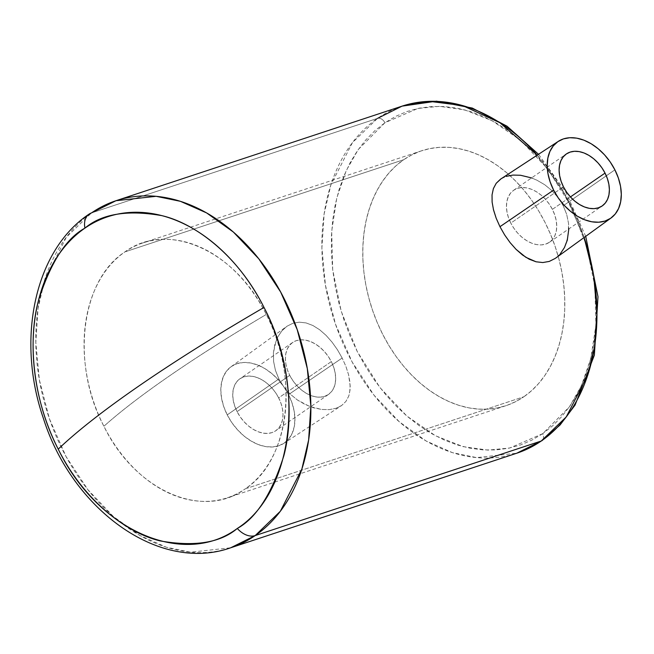 <?xml version="1.0" encoding="UTF-8"?>
<svg xmlns="http://www.w3.org/2000/svg" width="654" height="654" viewBox="0 0 654 654"><rect width="100%" height="100%" fill="white"/><g stroke="black" fill="none" stroke-linecap="round" stroke-linejoin="round"><path stroke-width="0.49" stroke-dasharray="3.27 2.45" d="M552.385 209.362A31.572 21.427 55.4 0 0 513.692 190.232A31.572 21.427 55.4 0 0 510.807 223.104L563.462 186.84L510.807 223.104L508.444 217.537L506.981 211.921L506.458 206.468L506.899 201.391L508.289 196.879L510.578 193.118L513.676 190.24L517.461 188.368L521.786 187.559L526.495 187.853L531.391 189.243L536.296 191.671L541.03 195.039L545.395 199.217L549.229 204.056L552.385 209.362L554.747 214.929L556.211 220.545L556.734 225.998L556.292 231.075L554.903 235.579L552.614 239.348L549.515 242.217L545.73 244.097L541.406 244.907L536.697 244.604L531.8 243.223L526.887 240.795L522.162 237.427L517.796 233.249L513.962 228.409L510.807 223.104A31.572 21.427 55.4 0 0 549.499 242.233A31.572 21.427 55.4 0 0 552.385 209.362L570.419 196.944L552.385 209.362M563.233 205.773L614.891 169.836L563.233 205.773L566.691 214.389L563.233 205.773L558.263 197.77L563.233 205.773M560.347 253.744L555.197 258.444L560.347 253.744L564.451 247.547L568.179 236.168L568.522 223.259L566.691 214.389L568.522 223.259L568.817 228.933M331.316 361.605A31.572 21.427 -124.6 0 1 328.431 394.485A31.572 21.427 -124.6 0 1 289.738 375.355L237.083 411.619A31.572 21.427 55.4 0 0 275.775 430.741A31.572 21.427 55.4 0 0 278.661 397.869L331.316 361.605L328.161 356.299L324.327 351.468L319.961 347.282L315.228 343.914L310.323 341.494L305.426 340.105L300.717 339.81L296.393 340.611L292.608 342.492L289.509 345.369L287.22 349.13L285.831 353.634L285.389 358.711L285.912 364.164L287.376 369.788L289.738 375.355L292.894 380.661L296.728 385.492L301.093 389.678L305.819 393.046L310.732 395.466L315.629 396.855L320.337 397.15L324.662 396.349L328.447 394.468L331.545 391.599L333.834 387.83L335.224 383.326L335.666 378.249L335.142 372.796L333.679 367.172L331.316 361.605L278.661 397.869L281.024 403.436L282.487 409.061L283.01 414.513L282.569 419.59L281.179 424.094L278.89 427.855L275.792 430.733L272.007 432.613L267.682 433.414L262.973 433.12L258.077 431.73L253.163 429.31L248.438 425.942L244.073 421.756L240.239 416.925L237.083 411.619L234.721 406.052L233.257 400.428L232.734 394.975L233.176 389.898L234.565 385.394L236.854 381.625L239.953 378.756L243.738 376.876L248.062 376.075L252.771 376.369L257.668 377.759L262.581 380.178L267.306 383.546L271.672 387.732L275.506 392.563L278.661 397.869A31.572 21.427 55.4 0 0 239.969 378.74A31.572 21.427 55.4 0 0 237.083 411.619L289.738 375.355A31.572 21.427 -124.6 0 1 292.624 342.483A31.572 21.427 -124.6 0 1 331.316 361.605M342.165 358.024L288.512 394.615A46.524 31.58 55.4 0 0 231.066 366.722A46.524 31.58 55.4 0 0 227.232 414.873L278.89 378.944L275.432 370.336L273.601 361.466L273.429 352.719L276.094 340.693L277.688 337.129L281.784 330.973L286.934 326.264L292.869 323.28L299.328 322.16L306.105 322.937L312.906 325.504L319.618 329.722L326.052 335.355L332.052 342.14L337.497 349.833L342.165 358.024L337.497 349.833L332.052 342.14L326.052 335.355L319.618 329.722L312.906 325.504L306.105 322.937L299.328 322.16L292.869 323.28L286.934 326.264L281.784 330.973L277.688 337.129L274.835 344.519L273.429 352.719L273.601 361.466L275.432 370.336L278.89 378.944L283.877 386.972L290.123 394.035L297.398 399.978L305.295 404.581L313.511 407.769L321.629 409.461L329.232 409.625L336.009 408.292L341.641 405.521L345.909 401.425L348.737 396.12L350.086 389.809L350.004 382.598L348.582 374.734L345.925 366.453L342.165 358.024L345.925 366.453L348.582 374.734L350.217 386.285L349.588 393.087L348.737 396.12L345.909 401.425L341.641 405.521L283.836 443.347A46.524 31.58 55.4 0 0 288.512 394.615L342.165 358.024M231.066 366.722L286.934 326.264M115.971 200.721L91.495 212.926L66.34 237.23L44.799 279.446L38.055 308.451L35.823 342.385L39.371 379.949L49.467 418.928L66.005 456.476L87.898 489.715L113.289 516.439L140.046 535.577L166.271 547.185L190.567 552.189L230.707 547.782A182.768 131.658 71.7 0 1 54.936 433.291A182.768 131.658 71.7 0 1 91.495 212.926L377.571 118.349A6.646 4.513 -124.6 0 1 384.928 122.764L358.253 149.521L346.228 170.629L336.794 197.876L331.684 231.279L332.698 269.8L341.143 311.059L357.28 351.582L379.974 387.593L406.927 416.116L435.409 435.719L462.983 446.608L488.015 450.115L509.687 448.015L542.665 433.692A6.646 4.513 -124.6 0 1 542.109 440.575A6.646 4.513 55.4 0 0 542.665 433.692L552.728 425.754L561.933 416.394L570.19 405.701L577.425 393.782L583.564 380.751L588.551 366.739L592.336 351.868L594.887 336.287L596.17 320.149L596.178 303.603L594.911 286.82L592.385 269.947L588.616 253.155L583.654 236.609L577.531 220.463L570.313 204.874L562.064 189.987L552.875 175.951L542.828 162.903L532.021 150.96L520.551 140.25L508.542 130.865L496.1 122.903L483.347 116.428L470.398 111.515L457.391 108.212L444.45 106.545L431.689 106.528L419.239 108.163L407.221 111.442L395.744 116.322L384.928 122.764L374.865 130.702L365.66 140.062L357.403 150.755L350.168 162.674L344.029 175.705L339.042 189.717L335.257 204.588L332.706 220.169L331.423 236.307L331.414 252.853L332.682 269.636L335.208 286.509L338.976 303.301L343.939 319.847L350.062 335.993L357.28 351.582L365.529 366.469L374.717 380.505L384.765 393.553L395.572 405.496L407.041 416.206L419.05 425.591L431.493 433.561L444.246 440.028L457.195 444.941L470.201 448.243L483.142 449.911L495.904 449.927L508.354 448.292L520.371 445.014L531.849 440.134L542.665 433.692L569.34 406.935L581.365 385.827L590.799 358.58L595.908 325.177L594.895 286.656L586.45 245.397L570.313 204.874L547.619 168.863L520.666 140.34L492.184 120.737L464.61 109.847L439.578 106.34L417.906 108.441L384.928 122.764A6.646 4.513 55.4 0 0 377.571 118.349A182.768 131.658 -108.3 0 0 341.02 338.715A182.768 131.658 -108.3 0 0 516.791 453.206L476.643 457.612L452.355 452.609L426.13 441L399.365 421.863L373.974 395.139L352.089 361.899L335.551 324.351L325.455 285.373L321.899 247.809L324.139 213.874L330.883 184.878L352.424 142.654L377.571 118.349L91.495 212.926A19.939 13.538 55.4 0 0 89.034 214.152M523.919 396.733A134.25 96.71 -108.3 0 0 550.766 234.86A134.25 96.71 -108.3 0 0 421.658 150.763A134.25 96.71 -108.3 0 0 403.673 159.723L124.971 251.864A134.25 96.71 71.7 0 1 142.956 242.896A134.25 96.71 71.7 0 1 266.284 314.443A134.25 96.71 71.7 0 1 245.217 488.865L523.919 396.733L245.217 488.865C289.428 460.62 299.532 376.998 266.284 314.443C235.285 250.351 167.53 220.349 124.971 251.864C80.761 280.108 70.657 363.73 103.904 426.277C120.565 411.341 142.776 394.305 170.539 375.175C198.366 356.021 230.282 335.78 266.284 314.443C230.282 335.78 198.366 356.021 170.539 375.175C142.776 394.305 120.565 411.341 103.904 426.277C134.912 490.377 202.658 520.38 245.217 488.865A134.25 96.71 71.7 0 1 227.232 497.833A134.25 96.71 71.7 0 1 103.904 426.277A134.25 96.71 71.7 0 1 124.971 251.864L403.673 159.723A134.25 96.71 -108.3 0 0 376.827 321.596A134.25 96.71 -108.3 0 0 505.934 405.701A134.25 96.71 -108.3 0 0 523.919 396.733L515.671 401.638L506.924 405.366L497.759 407.859L488.268 409.11L478.54 409.102L468.673 407.826L458.765 405.308L448.897 401.564L439.177 396.626L429.686 390.561L420.53 383.408L411.791 375.241L403.551 366.134L395.891 356.193L388.885 345.492L382.606 334.145L377.105 322.258L372.437 309.955L368.652 297.341L365.774 284.539L363.853 271.68L362.888 258.886L362.896 246.272L363.877 233.977L365.815 222.098L368.701 210.76L372.502 200.075L377.178 190.142L382.696 181.06L388.991 172.909L396.005 165.781L403.673 159.723L411.922 154.818L420.669 151.09L429.833 148.597L439.325 147.346L449.053 147.363L458.92 148.63L468.828 151.148L478.695 154.892L488.415 159.829L497.907 165.895L507.063 173.048L515.802 181.215L524.042 190.322L531.702 200.263L538.708 210.964L544.986 222.311L550.488 234.197L555.156 246.501L558.941 259.115L561.819 271.917L563.74 284.776L564.704 297.57L564.696 310.184L563.723 322.479L561.778 334.358L558.892 345.696L555.091 356.381L550.415 366.314L544.896 375.396L538.602 383.546L531.588 390.683L523.919 396.733M584.136 237.492A182.768 131.658 -108.3 0 0 537.245 155.129L564.312 193.061L584.136 237.492M402.055 106.144A182.768 131.658 -108.3 0 0 377.571 118.349M551.976 190.657L558.263 197.77L551.976 190.657L544.733 184.739L551.976 190.657M531.571 177.921L536.795 180.12L544.733 184.739L536.795 180.12L528.612 176.94L520.519 175.256L512.891 175.084L506.139 176.408L500.49 179.188L506.139 176.408M341.641 405.521L336.009 408.292L329.232 409.625L321.629 409.461L309.407 406.363L297.398 399.978L290.123 394.035L283.877 386.972L278.89 378.944L227.232 414.873A46.524 31.58 55.4 0 0 283.836 443.347M288.512 394.615L283.861 386.8L278.203 379.672L271.77 373.508L264.805 368.545L257.57 364.973L250.351 362.929L243.419 362.488L237.042 363.681L231.459 366.444L226.897 370.679L223.529 376.23L221.477 382.868L220.823 390.348L221.592 398.384L223.758 406.665L227.232 414.873L231.884 422.688L237.541 429.817L243.975 435.981L250.94 440.943L258.175 444.516L265.393 446.559L272.326 446.993L278.702 445.807L284.286 443.044L288.847 438.809L292.215 433.259L294.267 426.621L294.921 419.14L294.153 411.104L291.986 402.823L288.512 394.615M492.119 202.119L493.541 209.999M513.692 190.232L566.348 153.968M328.431 394.485L275.775 430.741M421.658 150.763L142.956 242.896M505.934 405.701L227.232 497.833M585.714 236.347L565.882 192.243L538.528 154.295M292.624 342.483L239.969 378.74M549.499 242.233L602.154 205.969"/><path stroke-width="0.98" d="M605.04 173.097L570.419 196.944L605.04 173.097L601.884 167.792L598.05 162.952L593.685 158.775L588.952 155.407L584.047 152.979L579.142 151.597L574.441 151.295L570.116 152.104L566.331 153.976L563.233 156.854L560.944 160.614L559.554 165.127L559.113 170.203L559.628 175.656L561.099 181.272L563.462 186.84A31.572 21.427 -124.6 0 1 566.348 153.968A31.572 21.427 -124.6 0 1 605.04 173.097A31.572 21.427 -124.6 0 1 602.154 205.969L605.269 203.083L607.558 199.323L608.948 194.81L609.389 189.734L608.866 184.281L607.403 178.665L605.04 173.097M555.647 258.126L611.057 217.986A46.524 31.58 -124.6 0 1 553.611 190.101L499.958 226.693L504.643 234.909L510.063 242.569L516.096 249.387L525.873 257.316L536.059 261.788L542.787 262.548L549.27 261.42L555.197 258.444L549.27 261.42L542.787 262.548L536.059 261.788L529.233 259.221L522.538 255.019L516.096 249.387L510.063 242.569L504.643 234.909L499.958 226.693L496.198 218.264L493.541 209.999L492.119 202.119L492.037 194.933L493.386 188.589L496.214 183.284L500.989 178.853M493.386 209.378L496.198 218.264L499.958 226.693L553.611 190.101A46.524 31.58 -124.6 0 1 558.287 141.37A46.524 31.58 -124.6 0 1 614.891 169.836A46.524 31.58 -124.6 0 1 611.057 217.986M585.714 236.347L597.993 296.728L594.355 355.179L575.07 405.071L560.094 424.953L542.06 440.608L516.791 453.206A182.768 131.658 -108.3 0 0 541.267 441A6.646 4.513 55.4 0 0 542.109 440.575A6.646 4.513 -124.6 0 1 541.267 441L516.791 453.206L230.707 547.782L255.183 535.577A19.939 13.538 -124.6 0 1 237.296 528.457C220.431 542.779 194.778 546.932 160.328 540.94C126.549 533.108 83.687 500.408 58.231 449.151C31.964 398.45 28.032 338.936 38.439 300.677C50.538 262.622 66.038 238.44 84.93 228.123A19.939 13.538 -124.6 0 1 89.034 214.152A19.939 13.538 -124.6 0 1 91.495 212.926A182.768 131.658 71.7 0 1 115.971 200.721A182.768 131.658 71.7 0 1 291.741 315.212A182.768 131.658 71.7 0 1 255.183 535.577A182.768 131.658 71.7 0 1 230.707 547.782C158.628 573.288 71.793 508.943 43.295 418.078C16.268 340.113 34.114 250.793 89.108 214.103L115.971 200.721L402.055 106.144L429.367 101.337L462.558 105.564L499.869 122.699L537.245 155.129A182.768 131.658 -108.3 0 0 402.055 106.144L377.571 118.349M139.899 385.304C104.452 409.739 77.229 431.027 58.231 449.151C97.52 530.361 183.373 568.383 237.296 528.457C293.327 492.666 306.129 386.702 264.003 307.437C216.842 334.873 175.476 360.828 139.899 385.304A465.231 66.356 -26.9 0 1 264.003 307.437A170.122 122.543 -108.3 0 0 84.93 228.123A170.122 122.543 -108.3 0 0 58.231 449.151A465.231 66.356 -26.9 0 1 139.899 385.304L139.899 385.304M541.267 441L255.183 535.577L541.267 441A182.768 131.658 -108.3 0 0 584.136 237.492L593.758 276.151L596.955 313.274L594.511 346.743L587.676 375.322L566.217 416.958L541.267 441M568.817 228.933L567.288 240.198L564.451 247.547L560.347 253.744M506.139 176.408L512.891 175.084L520.519 175.256L531.571 177.921M89.034 214.152A19.939 13.538 55.4 0 0 84.93 228.123C101.803 213.809 127.456 209.648 161.898 215.648C195.685 223.472 238.547 256.18 264.003 307.437C290.27 358.13 294.202 417.653 283.795 455.912C271.696 493.958 256.196 518.148 237.296 528.457A19.939 13.538 55.4 0 0 255.183 535.577L280.337 511.273L301.87 469.049L308.623 440.052L310.854 406.118L307.306 368.554L297.202 329.575L280.664 292.027L258.78 258.788L233.388 232.064L206.623 212.926L180.406 201.318L156.11 196.314L115.971 200.721M558.287 141.37L500.49 179.188L496.214 183.284L493.386 188.589L492.037 194.933L492.119 202.119M553.611 190.101L550.137 181.894L547.97 173.612L547.202 165.576L547.856 158.096L549.908 151.45L553.276 145.907L557.837 141.665L563.413 138.901L569.798 137.716L576.73 138.149L583.948 140.193L591.183 143.766L598.148 148.728L604.582 154.892L610.239 162.02L614.891 169.836L618.365 178.043L620.532 186.325L621.3 194.361L620.646 201.841L618.594 208.487L615.226 214.03L610.664 218.273L605.081 221.036L598.704 222.221L591.772 221.788L584.553 219.744L577.319 216.172L570.345 211.201L563.92 205.045L558.263 197.917L553.611 190.101M563.462 186.84L566.617 192.145L570.452 196.985L574.817 201.162L579.542 204.53L584.455 206.958L589.352 208.34L594.061 208.642L598.385 207.833L602.171 205.961A31.572 21.427 -124.6 0 1 563.462 186.84M538.528 154.295L507.038 126.206L472.302 108.065L436.512 101.174L402.055 106.144"/></g></svg>
